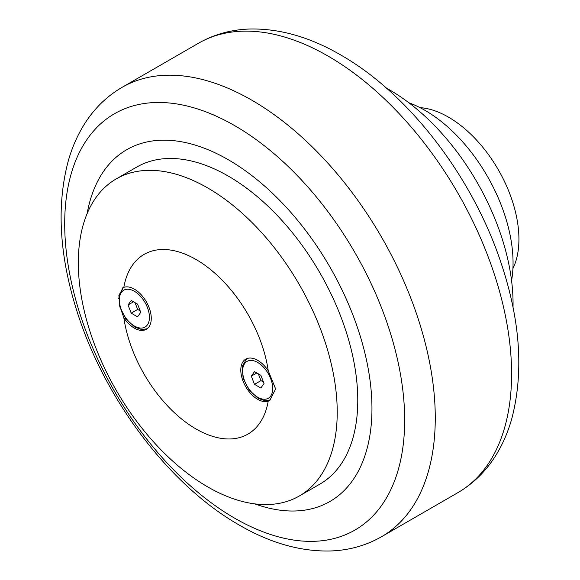 <?xml version="1.0" encoding="UTF-8"?>
<svg xmlns="http://www.w3.org/2000/svg" width="580" height="580" viewBox="0 0 580 580"><rect width="100%" height="100%" fill="white"/><g stroke="black" fill="none" stroke-linecap="round" stroke-linejoin="round"><path stroke-width="0.87" d="M386.498 88.182A174.355 100.666 60 0 1 389.767 90.023A174.355 100.666 60 0 1 513.017 307.313M420 107.641A99.629 57.522 60 0 1 518.926 239.163A99.629 57.522 60 0 1 512.916 268.576M408.871 102.769A124.54 71.906 60 0 1 424.995 110.359A124.54 71.906 60 0 1 511.567 280.647M254.736 503.868A203.123 117.276 -120 0 0 371.954 408.516A203.123 117.276 -120 0 0 241.585 168.113A203.123 117.276 -120 0 0 87.138 213.578M116.239 178.908L136.786 167.047A183.077 105.698 60 0 1 277.863 216.094A183.077 105.698 60 0 1 357.773 400.33A183.077 105.698 60 0 1 319.856 484.14L299.309 496.001A183.077 105.698 -120 0 0 337.226 412.199A183.077 105.698 -120 0 0 257.31 227.954A183.077 105.698 -120 0 0 116.239 178.908A183.077 105.698 -120 0 0 78.322 262.718A183.077 105.698 -120 0 0 158.231 446.955A183.077 105.698 -120 0 0 299.309 496.001M118.588 298.562L122.692 287.832L123.837 287.339A23.867 13.782 60 0 1 134.386 289.159A23.867 13.782 60 0 1 149.981 310.191A23.867 13.782 60 0 1 146.319 329.317A23.867 13.782 60 0 1 134.386 328.135A23.867 13.782 60 0 1 123.837 317.767L119.183 304.362M268.228 370.7L275.63 388.948L269.852 400.36L268.228 401.128A23.867 13.782 60 0 1 257.672 399.315A23.867 13.782 60 0 1 242.085 378.283A23.867 13.782 60 0 1 245.739 359.15A23.867 13.782 60 0 1 257.672 360.339A23.867 13.782 60 0 1 268.228 370.7A103.784 59.921 -120 0 0 196.033 259.499A103.784 59.921 -120 0 0 123.837 287.339M131.21 313.164L128.035 304.978L131.21 300.454L137.561 304.123L140.744 312.315L137.561 316.839L131.21 313.164L137.67 309.437L140.193 310.894M135.038 302.666L137.67 309.437M128.035 304.978L133.538 301.796M254.497 384.344L251.321 376.159L254.497 371.635L260.855 375.303L264.031 383.496L260.855 388.013L254.497 384.344L260.957 380.618L263.48 382.075M258.332 373.846L260.957 380.618M251.321 376.159L256.824 372.976M123.837 317.767A103.784 59.921 -120 0 0 196.033 428.975A103.784 59.921 -120 0 0 268.228 401.128M457.852 492.674C473.642 483.437 486.489 470.706 496.393 454.481C502.976 443.671 508.102 431.752 511.77 418.724C524.059 371.954 520.253 319.326 500.359 260.833C471.54 175.581 408.356 93.409 340.583 54.89C310.068 37.163 279.995 28.536 250.379 29C231.507 29.515 214.18 34.271 198.396 43.275A259.456 149.799 60 0 1 328.128 56.122A259.456 149.799 60 0 1 511.589 373.897A259.456 149.799 60 0 1 457.852 492.674L381.531 536.732A259.456 149.799 60 0 0 435.268 417.955A259.456 149.799 60 0 0 251.807 100.188A259.456 149.799 60 0 0 122.075 87.341C106.241 96.599 93.365 109.374 83.455 125.664C77.031 136.242 72.007 147.871 68.367 160.566C56.05 206.509 59.421 258.288 78.474 315.911C106.793 402.281 170.694 486.127 239.351 525.117C269.961 542.902 300.121 551.529 329.824 551C348.587 550.449 365.828 545.693 381.531 536.732M404.666 420.058A240.395 138.794 -120 0 0 234.682 125.635A240.395 138.794 -120 0 0 64.699 223.779A240.395 138.794 -120 0 0 234.682 518.201A240.395 138.794 -120 0 0 404.666 420.058M257.672 362.457A21.279 12.282 60 0 1 272.723 388.513A21.279 12.282 60 0 1 257.672 397.199A21.279 12.282 60 0 1 242.629 371.142A21.279 12.282 60 0 1 257.672 362.457M134.386 291.276A21.279 12.282 60 0 1 149.43 317.332A21.279 12.282 60 0 1 134.386 326.018A21.279 12.282 60 0 1 119.342 299.962A21.279 12.282 60 0 1 134.386 291.276M246.645 358.708L242.164 366.596L243.136 378.167L249.117 389.999L258.216 398.387L265.067 400.729L270.65 399.852M123.402 287.492L118.885 295.365L119.835 306.95L125.816 318.804L134.922 327.207L141.774 329.549L147.16 328.758M198.396 43.275L122.075 87.341"/></g></svg>
